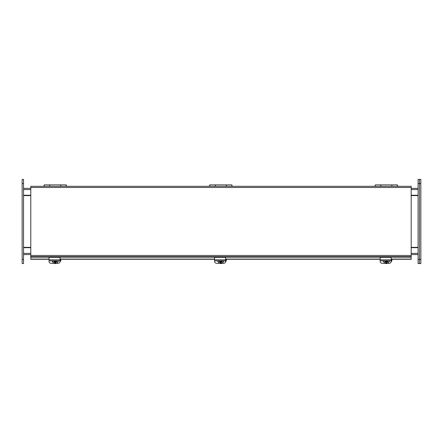 <?xml version="1.0" encoding="UTF-8"?>
<svg xmlns="http://www.w3.org/2000/svg" width="443" height="443" viewBox="0 0 443 443"><rect width="100%" height="100%" fill="white"/><g stroke="black" fill="none" stroke-linecap="round" stroke-linejoin="round"><path stroke-width="0.66" d="M375.326 186.304L375.326 184.892L380.797 184.892L380.797 186.304M397.399 186.304L397.399 184.892L391.922 184.892L391.922 186.304M391.834 186.304L391.834 184.892L380.886 184.892L380.886 186.304M391.169 261.647A2.077 1.883 -0 0 0 391.878 260.794L391.878 259.266M22.15 263.552L22.15 179.398L23.529 179.398L23.529 263.552L22.15 263.552M419.471 179.398L419.471 263.552L418.092 263.552L418.092 179.398L419.471 179.398L419.471 263.552L420.85 263.552L420.85 179.398L419.471 179.398M23.529 195.601L30.783 195.601M30.783 247.344L23.529 247.344M418.092 247.344L411.193 247.344M411.193 195.601L418.092 195.601M418.092 254.581L411.193 254.581M30.783 254.581L23.529 254.581M418.092 195.258L411.193 195.258M30.783 195.258L23.529 195.258M418.092 247.681L411.193 247.681M30.783 247.681L23.529 247.681M23.529 188.364L30.783 188.364M411.193 188.364L418.092 188.364M30.783 187.494L30.783 256.663L411.193 256.663L411.193 186.304L30.783 186.304L30.783 187.494L411.193 187.494M49.046 259.266L30.783 259.266L30.783 256.663M411.193 256.663L411.193 257.156L30.783 257.156M391.186 259.266L411.193 259.266L411.193 257.156M30.783 259.072L49.046 259.072M60.082 259.072L214.595 259.072M225.631 259.072L380.149 259.072M391.186 259.072L411.193 259.072M380.149 259.266L225.631 259.266M214.595 259.266L60.082 259.266M391.186 260.761L391.186 259.82L380.149 259.82L380.149 261.442A2.077 1.883 180 0 0 382.22 263.319L385.144 263.319M380.149 260.849L391.186 260.849L391.186 261.442A2.077 1.883 180 0 1 389.109 263.319L387.575 263.319M380.149 259.82L380.149 257.333L391.186 257.333L391.186 259.82M389.425 260.849A1.55 1.407 -0 0 1 388.954 261.597M383.765 261.597A1.55 1.407 -0 0 1 383.295 260.849M383.871 261.94A1.55 1.407 -0 0 1 383.261 260.849M389.463 260.849A1.55 1.407 -0 0 1 388.849 261.94M386.108 261.52L385.554 261.52L386.108 261.52L386.108 262.023L386.761 261.935L386.65 263.585A2.553 2.315 -0 0 1 386.102 263.591L385.991 262.239L384.995 261.985L384.995 261.287L385.715 261.287L385.991 260.849M385.991 262.239L385.991 263.574L385.991 262.788L385.094 261.99M386.761 260.849L387.038 261.287L387.758 261.287L387.758 261.985L386.761 262.239M386.761 263.574L386.65 262.023M385.715 261.99L385.715 261.686L385.991 261.935M386.761 261.935L387.038 261.686L387.038 261.99M387.21 261.52L386.656 261.309L387.21 261.52M387.758 261.636L386.656 261.885L386.656 261.52M384.995 261.636L385.715 261.686M386.102 261.885L385.731 261.636M386.656 261.813L386.108 261.813M60.071 261.647A2.077 1.883 -0 0 0 60.78 260.794L60.78 259.266M44.222 186.304L44.222 184.892L49.699 184.892L49.699 186.304M66.295 186.304L66.295 184.892L60.824 184.892L60.824 186.304M60.735 186.304L60.735 184.892L49.788 184.892L49.788 186.304M225.62 261.647A2.077 1.883 -0 0 0 226.329 260.794L226.329 259.266M209.772 186.304L209.772 184.892L215.248 184.892L215.248 186.304M231.85 186.304L231.85 184.892L226.373 184.892L226.373 186.304M226.284 186.304L226.284 184.892L215.337 184.892L215.337 186.304M225.631 260.761L225.631 259.82L214.595 259.82L214.595 261.442A2.077 1.883 180 0 0 216.671 263.319L219.595 263.319M214.595 260.849L225.631 260.849L225.631 261.442A2.077 1.883 180 0 1 223.56 263.319L222.026 263.319M214.595 259.82L214.595 257.333L225.631 257.333L225.631 259.82M223.876 260.849A1.55 1.407 -0 0 1 223.405 261.597M218.216 261.597A1.55 1.407 -0 0 1 217.746 260.849M218.321 261.94A1.55 1.407 -0 0 1 217.707 260.849M223.909 260.849A1.55 1.407 -0 0 1 223.3 261.94M220.553 261.52L220.005 261.309L220.553 261.52L220.553 262.023L221.212 261.935L221.101 263.585A2.553 2.315 -0 0 1 220.548 263.591L220.442 262.239L219.446 261.985L219.446 261.287L220.165 261.287L220.442 260.849M220.442 262.239L220.442 263.574L220.442 262.788L219.545 261.99M221.212 260.849L221.489 261.287L222.203 261.287L222.203 261.985L221.212 262.239M221.212 263.574L221.101 262.023M220.165 261.99L220.165 261.686L220.442 261.935M221.212 261.935L221.489 261.686L221.489 261.99M221.661 261.52L221.107 261.309L221.661 261.52M222.203 261.636L221.107 261.885L221.107 261.52M219.446 261.636L220.165 261.686M220.548 261.885L220.182 261.636M221.107 261.813L220.553 261.813M60.082 260.761L60.082 259.82L49.046 259.82L49.046 261.442A2.077 1.883 180 0 0 51.122 263.319L54.046 263.319M49.046 260.849L60.082 260.849L60.082 261.442A2.077 1.883 180 0 1 58.011 263.319L56.477 263.319M49.046 259.82L49.046 257.333L60.082 257.333L60.082 259.82M58.326 260.849A1.55 1.407 -0 0 1 57.85 261.597M52.667 261.597A1.55 1.407 -0 0 1 52.191 260.849M52.772 261.94A1.55 1.407 -0 0 1 52.158 260.849M58.36 260.849A1.55 1.407 -0 0 1 57.751 261.94M55.004 261.52L54.45 261.52L55.004 261.52L55.004 262.023L55.663 261.935L55.552 263.585A2.553 2.315 -0 0 1 54.998 263.591L54.888 262.239L53.896 261.985L53.896 261.287L54.616 261.287L54.888 260.849M54.888 262.239L54.888 263.574L54.888 262.788L53.991 261.99M55.663 260.849L55.94 261.287L56.654 261.287L56.654 261.985L55.663 262.239M57.911 261.077L57.911 260.938A2.647 2.403 -0 0 0 57.906 260.849A2.647 2.403 -0 0 1 57.911 261.077C57.789 262.455 57.036 263.286 55.646 263.574L55.552 262.023M54.616 261.99L54.616 261.686L54.888 261.935M55.663 261.935L55.94 261.686L55.94 261.99M56.106 261.52L55.558 261.309L56.106 261.52M56.654 261.636L55.558 261.885L55.558 261.52M53.896 261.636L54.616 261.686M54.998 261.885L54.627 261.636M55.558 261.813L55.004 261.813M397.537 186.304L397.399 185.717M375.326 185.717L375.188 186.304M22.15 183.54L23.529 183.54M22.15 259.415L23.529 259.415M420.85 259.415L418.092 259.415M420.85 183.54L418.092 183.54M418.092 253.39L411.193 253.39M30.783 253.39L23.529 253.39M23.529 189.554L30.783 189.554M411.193 189.554L418.092 189.554M30.783 255.467L411.193 255.467M383.71 261.01A2.647 2.403 -0 0 1 383.716 260.849A2.647 2.403 -0 0 0 383.71 261.077C383.837 262.466 384.602 263.303 386.003 263.579M385.094 261.287L385.36 260.849M387.359 260.849L387.625 261.287M387.625 261.99L386.761 262.782M66.433 186.304L66.295 185.717M44.222 185.717L44.084 186.304M231.982 186.304L231.85 185.717M209.772 185.717L209.633 186.304M219.545 261.287L219.811 260.849M221.81 260.849L222.076 261.287M222.076 261.99L221.212 262.782M53.991 261.287L54.262 260.849M56.261 260.849L56.527 261.287M56.527 261.99L55.663 262.782M398.218 186.304L397.537 185.717M375.188 185.717L374.507 186.304M386.75 263.574C388.134 263.286 388.888 262.455 389.009 261.077M67.114 186.304L66.433 185.717M44.084 185.717L43.403 186.304M232.669 186.304L231.982 185.717M209.633 185.717L208.952 186.304M218.161 261.077C218.283 262.466 219.047 263.303 220.453 263.579M221.201 263.574C222.585 263.286 223.338 262.455 223.46 261.077M52.612 261.077C52.734 262.466 53.498 263.303 54.904 263.579"/></g></svg>

